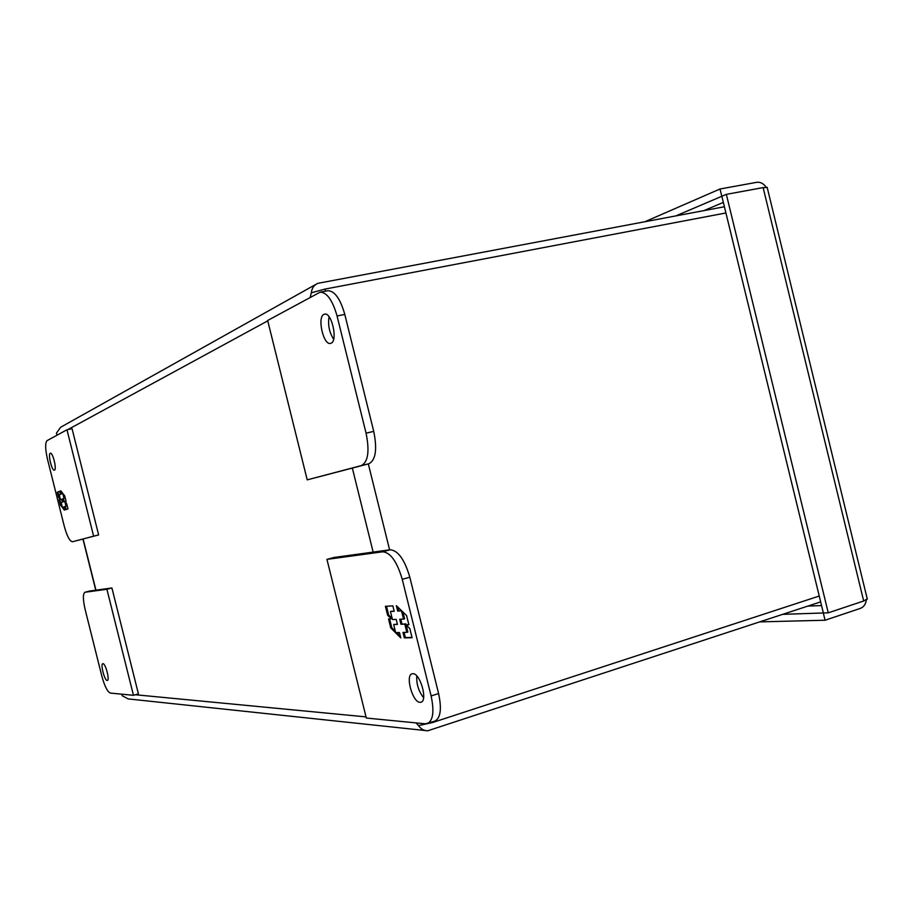 <?xml version="1.0" encoding="UTF-8"?>
<svg xmlns="http://www.w3.org/2000/svg" width="913" height="913" viewBox="0 0 913 913"><rect width="100%" height="100%" fill="white"/><g stroke="black" fill="none" stroke-linecap="round" stroke-linejoin="round"><path stroke-width="1.37" d="M323.921 314.38L324.583 314.152C331.681 311.926 338.13 340.857 331.065 343.208L330.529 343.391C323.453 345.582 316.971 317.131 323.921 314.38M366.067 433.173L337.057 315.966C332.537 300.149 326.865 292.228 320.052 292.206L267.657 320.474L307.213 479.861L361.365 465.584C368.122 461.978 369.697 451.17 366.067 433.173L373.737 431.37L344.794 314.426C340.287 298.654 334.592 290.756 327.71 290.745L320.052 292.206M307.213 479.861L368.909 463.747C375.734 460.118 377.343 449.333 373.737 431.37M329.068 316.788C327.744 324.857 329.273 332.332 333.622 339.225M54.472 470.138L54.369 470.172C51.938 471.154 47.761 454.081 50.249 453.27L50.375 453.225C52.817 452.232 56.994 469.476 54.472 470.138M66.98 429.783L72.047 428.688L98.638 534.927L72.401 541.751C69.708 541.329 66.991 536.125 64.241 526.116L47.522 459.365C45.205 449.139 45.057 442.896 47.077 440.625L66.98 429.783L93.617 536.159L77.194 540.564M98.638 534.927L93.617 536.159M59.665 491.24L57.268 492.198L58.592 497.494L60.018 499.343L59.14 499.685L60.475 505.026L64.401 510.15L63.602 506.966L62.392 507.4L61.194 502.618L62.404 502.173L61.662 499.217L60.452 499.673L59.254 494.892L60.463 494.424L59.665 491.24M65.531 509.751L67.996 508.895L66.649 503.52L65.188 501.636L66.09 501.305L64.732 495.885L60.772 490.795L61.57 493.99L62.792 493.511L64.001 498.338L62.78 498.795L63.522 501.762L64.743 501.305L65.953 506.133L64.732 506.567L65.531 509.751M58.592 497.494L59.265 497.345L57.93 492.05L57.268 492.198M57.93 492.05L59.687 491.342M61.685 499.308L60.452 499.673M63.625 507.046L62.392 507.4M64.013 508.609L62.974 507.263M62.05 506.042L60.475 505.026M61.148 504.866L59.813 499.525L59.14 499.685M60.167 498.509L59.265 497.345M66.181 509.522L65.394 506.407L64.732 506.567M66.626 505.973L65.713 502.31M65.508 501.522L64.743 501.305M64.172 501.522L63.454 498.635L62.78 498.795M64.675 498.178L63.796 494.686M62.221 493.739L61.822 492.141M107.175 680.47C104.584 680.687 100.236 663.979 102.804 663.694L102.964 663.671C105.52 663.317 109.937 680.185 107.346 680.447L107.175 680.47M85.126 609.45L101.8 676.008C104.573 686.097 107.414 691.78 110.325 693.07L133.458 695.318L106.901 589.262L84.943 592.252C82.821 593.827 82.878 599.556 85.126 609.45M106.901 589.262L111.911 587.961L89.611 591.053M133.458 695.318L138.411 693.869L111.911 587.961M724.397 206.76L317.667 283.372C313.924 285.187 311.801 288.325 311.322 292.788L311.39 292.776M56.423 433.161L57.063 435.181L56.423 433.173L60.635 427.25L315.966 284.32M310.226 297.284L311.322 292.788L310.226 297.284M122.171 695.706L121.84 694.188L122.171 695.706L128.174 698.913L425.275 730.537M820.661 601.884L427.718 730.788C423.883 730.742 420.825 729.008 418.531 725.595L416.077 722.902L418.531 725.595L432.363 722.594L432.214 722.012M325.553 291.156L325.039 289.079L311.333 292.799M325.039 289.079L725.915 212.969M819.235 596.041L432.363 722.594M807.868 606.095L821.563 605.57M723.336 202.412L703.9 210.606M412.904 673.691C420.22 673.132 428.037 700.807 420.961 702.223L419.991 702.325C412.596 702.485 405.03 675.221 412.071 673.794L412.904 673.691M326.945 559.372L333.964 557.478L390.205 549.763C398.091 550.459 404.63 559.601 409.811 577.199L438.605 693.56C441.858 708.865 440.591 718.075 434.828 721.167L425.31 723.804L366.318 718.04L326.945 559.372L382.718 551.794C390.547 552.513 397.052 561.689 402.245 579.321L431.107 695.957C434.371 711.295 433.139 720.505 427.421 723.587M416.796 675.985C416.339 684.065 418.611 691.301 423.598 697.703M404.322 637.867L412.083 637.742L409.811 628.566L406.023 624.891L408.876 624.8L406.582 615.545L396.345 605.673L397.691 611.094L401.515 610.888L403.546 619.094L399.711 619.254L400.955 624.287L404.801 624.161L406.833 632.355L402.975 632.447L404.322 637.867L405.349 637.559L404.082 632.424M392.864 605.878L385.412 606.323L387.626 615.271L391.255 618.843L388.539 618.957L390.764 627.973L400.796 637.925L399.46 632.526L395.683 632.618L393.686 624.538L397.452 624.412L396.208 619.402L392.442 619.55L390.444 611.47L394.199 611.276L392.864 605.878M412.003 637.445L405.349 637.559M406.125 624.983L407.871 632.047L406.833 632.355M406.091 624.869L405.84 623.853L404.801 624.161M405.84 623.853L400.955 624.287M401.994 623.978L400.807 619.208M402.907 611.995L404.585 618.797L403.546 619.094M401.503 610.649L397.691 611.094M398.73 610.786L397.806 607.088M408.807 624.526L406.023 624.891M387.626 615.271L388.653 614.974L386.496 606.266M394.131 611.037L390.444 611.47M397.383 624.138L393.686 624.538M400.362 636.156L396.767 632.595M395.318 631.168L391.791 627.665L390.764 627.973M391.791 627.665L389.623 618.911M392.202 618.569L391.255 618.843M392.168 618.421L388.653 614.974M823.366 612.988L721.852 196.272L726.337 194.355L828.262 612.828L823.366 612.988M782.829 614.335L823.594 612.977M722.137 196.147L675.917 215.856M721.784 196.215L720.015 188.991L756.74 182.315C760.392 181.87 763.519 183.49 766.11 187.199M767.228 187.553L763.131 187.599L726.337 194.355M763.131 187.599L863.675 601.005L867.236 598.86M866.357 599.932C865.684 604.246 863.698 607.065 860.377 608.378L825.078 620.235L823.332 613.068M863.675 601.005L828.262 612.828M759.936 621.879L825.078 620.235M720.015 188.991L645.103 221.642M337.057 315.966L344.794 314.426M361.365 465.584L368.909 463.747M85.069 592.229L89.851 590.985M67.882 429.589L267.749 320.862M366.033 716.888L135.398 694.747M352.35 468.107L373.155 552.103M95.945 590.152L83.129 539.001M389.6 549.843L368.316 463.895M438.605 693.56L431.107 695.957M409.811 577.199L402.245 579.321M390.205 549.763L382.718 551.794M89.725 591.008L84.943 592.252M95.751 590.175L82.946 539.058M56.948 435.25L56.754 434.474M867.316 599.179L767.16 187.302"/></g></svg>
